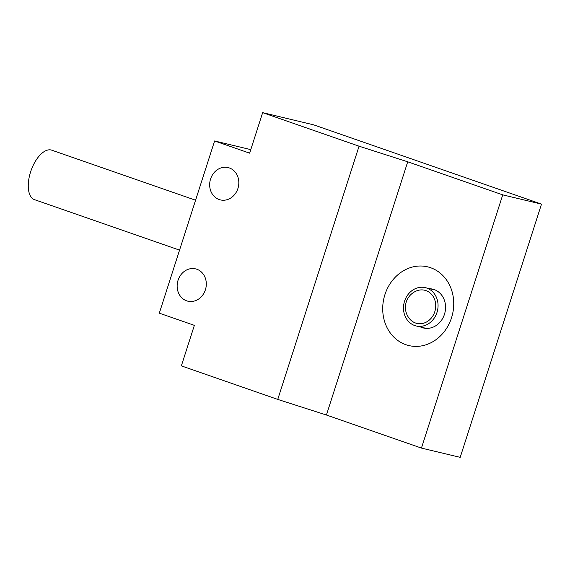 <?xml version="1.0" encoding="UTF-8"?>
<svg xmlns="http://www.w3.org/2000/svg" width="570" height="570" viewBox="0 0 570 570"><rect width="100%" height="100%" fill="white"/><g stroke="black" fill="none" stroke-linecap="round" stroke-linejoin="round"><path stroke-width="0.85" d="M326.425 415.017L421.444 448.084L460.197 457.347L541.5 204.124L313.65 124.844L262.656 112.653L249.646 153.166L214.598 140.968L159.308 313.165L194.363 325.356L181.36 365.876L277.754 399.413L326.425 415.017L407.721 161.795L359.057 146.198L262.656 112.653M250.786 149.625L214.598 140.968M541.5 204.124L502.74 194.862L407.721 161.795M359.057 146.198L277.754 399.413M186.654 300.832A16.608 14.457 -76.6 0 0 187.865 301.181A16.608 14.457 -76.6 0 0 205.606 289.09A16.608 14.457 -76.6 0 0 196.8 269.225A16.608 14.457 -76.6 0 0 195.588 268.876A16.608 14.457 -76.6 0 0 177.847 280.967A16.608 14.457 -76.6 0 0 186.654 300.832M219.172 199.543A16.608 14.457 -76.6 0 0 220.383 199.899A16.608 14.457 -76.6 0 0 238.125 187.801A16.608 14.457 -76.6 0 0 229.318 167.936A16.608 14.457 -76.6 0 0 228.107 167.587A16.608 14.457 -76.6 0 0 210.366 179.678A16.608 14.457 -76.6 0 0 219.172 199.543M421.444 448.084L502.74 194.862M451.526 317.796A40.463 35.219 -76.6 0 0 430.585 267.715A40.463 35.219 -76.6 0 0 384.921 294.619A40.463 35.219 -76.6 0 0 405.868 344.693A40.463 35.219 -76.6 0 0 451.526 317.796M420.71 327.052A19.964 17.378 103.4 0 0 423.403 327.971A19.964 17.378 103.4 0 0 444.472 314.269A19.964 17.378 -76.6 0 0 432.687 289.132A19.964 17.378 -76.6 0 0 429.873 288.741M179.55 250.123L34.528 199.664A26.199 12.854 -70.8 0 1 30.794 171.306A26.199 12.854 -70.8 0 1 51.143 149.996A26.199 12.854 -70.8 0 1 51.749 150.174L195.574 200.213M414.761 325.555A19.701 17.143 -76.6 0 0 416.193 325.976A19.701 17.143 -76.6 0 0 437.233 311.633A19.701 17.143 -76.6 0 0 426.795 288.078A19.701 17.143 -76.6 0 0 425.355 287.658A19.701 17.143 -76.6 0 0 404.315 302A19.701 17.143 -76.6 0 0 414.761 325.555M434.796 311.697A17.036 14.827 103.4 0 1 409.944 319.236A17.748 17.748 0 0 1 416.734 290.842A17.036 14.827 103.4 0 1 431.775 294.59A17.036 14.827 103.4 0 1 434.796 311.697M426.21 328.37L416.193 325.976M435.373 290.052L425.355 287.658"/></g></svg>
